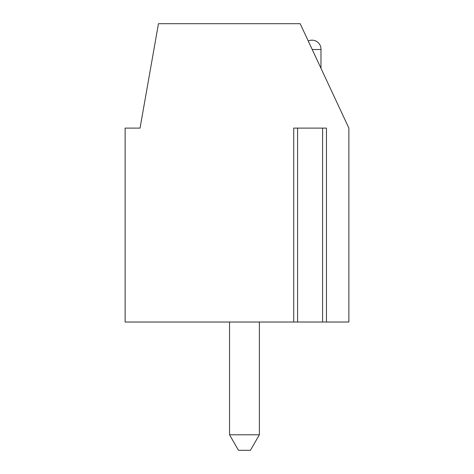 <?xml version="1.0" encoding="UTF-8"?>
<svg xmlns="http://www.w3.org/2000/svg" width="474" height="474" viewBox="0 0 474 474"><rect width="100%" height="100%" fill="white"/><g stroke="black" fill="none" stroke-linecap="round" stroke-linejoin="round"><path stroke-width="0.71" d="M326.45 322.024L326.45 128.11L293.732 128.11L293.732 322.024L125.13 322.024L125.13 128.11L140.043 128.11L158.458 23.7L300.184 23.7L348.87 128.11L348.87 322.024L323.114 322.024M297.062 322.024L293.732 322.024M297.577 128.11L297.577 322.024L322.598 322.024L322.598 128.11M308.26 41.025A8.947 8.947 0 0 1 320.981 49.527A8.947 8.947 0 0 0 308.26 41.025A8.947 8.947 0 0 1 312.04 40.183M320.981 68.309L320.981 49.527L312.224 49.527M229.54 434.788L259.373 434.788L250.426 450.3L238.493 450.3L229.54 434.788L229.54 322.024M259.373 322.024L259.373 434.788"/></g></svg>
